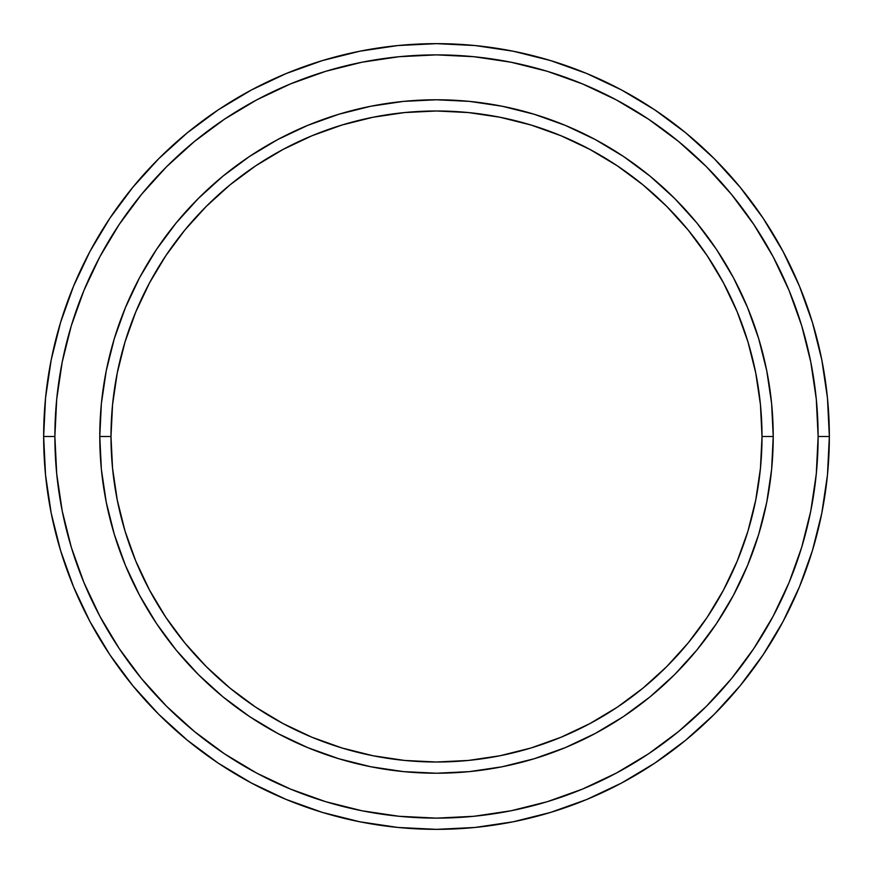 <?xml version="1.0" encoding="UTF-8"?>
<svg xmlns="http://www.w3.org/2000/svg" width="873" height="873" viewBox="0 0 873 873"><rect width="100%" height="100%" fill="white"/><g stroke="black" fill="none" stroke-linecap="round" stroke-linejoin="round"><path stroke-width="1.31" d="M99.773 436.5L110.991 436.5A325.509 325.509 0 0 1 436.5 110.991A325.509 325.509 0 0 1 762.009 436.5L773.227 436.5A336.727 336.727 0 0 0 436.5 99.773A336.727 336.727 0 0 0 99.773 436.5A336.727 336.727 0 0 1 436.5 99.773A336.727 336.727 0 0 1 773.227 436.5A336.727 336.727 0 0 1 436.5 773.227A336.727 336.727 0 0 1 99.773 436.5L101.388 403.49L106.244 370.807L114.276 338.757L125.406 307.634L139.527 277.767L156.518 249.427L176.204 222.877L198.4 198.4L222.877 176.204L249.427 156.518L277.767 139.527L307.634 125.406L338.757 114.276L370.807 106.244L403.49 101.388L436.5 99.773L469.51 101.388L502.193 106.244L534.243 114.276L565.366 125.406L595.233 139.527L623.573 156.518L650.123 176.204L674.6 198.4L696.796 222.877L716.482 249.427L733.473 277.767L747.594 307.634L758.724 338.757L766.756 370.807L771.612 403.49L773.227 436.5L771.612 469.51L766.756 502.193L758.724 534.243L747.594 565.366L733.473 595.233L716.482 623.573L696.796 650.123L674.6 674.6L650.123 696.796L623.573 716.482L595.233 733.473L565.366 747.594L534.243 758.724L502.193 766.756L469.51 771.612L436.5 773.227L403.49 771.612L370.807 766.756L338.757 758.724L307.634 747.594L277.767 733.473L249.427 716.482L222.877 696.796L198.4 674.6L176.204 650.123L156.518 623.573L139.527 595.233L125.406 565.366L114.276 534.243L106.244 502.193L101.388 469.51L99.773 436.5A336.727 336.727 0 0 0 436.5 773.227A336.727 336.727 0 0 0 773.227 436.5L762.009 436.5L760.438 404.592L755.745 373L747.986 342.009L737.227 311.934L723.564 283.059L707.152 255.658L688.12 230.003L666.666 206.334L642.997 184.88L617.342 165.848L589.941 149.436L561.066 135.773L530.991 125.014L500 117.255L468.408 112.562L436.5 110.991L404.592 112.562L373 117.255L342.009 125.014L311.934 135.773L283.059 149.436L255.658 165.848L230.003 184.88L206.334 206.334L184.88 230.003L165.848 255.658L149.436 283.059L135.773 311.934L125.014 342.009L117.255 373L112.562 404.592L110.991 436.5L112.562 468.408L117.255 500L125.014 530.991L135.773 561.066L149.436 589.941L165.848 617.342L184.88 642.997L206.334 666.666L230.003 688.12L255.658 707.152L283.059 723.564L311.934 737.227L342.009 747.986L373 755.745L404.592 760.438L436.5 762.009L468.408 760.438L500 755.745L530.991 747.986L561.066 737.227L589.941 723.564L617.342 707.152L642.997 688.12L666.666 666.666L688.12 642.997L707.152 617.342L723.564 589.941L737.227 561.066L747.986 530.991L755.745 500L760.438 468.408L762.009 436.5A325.509 325.509 0 0 1 436.5 762.009A325.509 325.509 0 0 1 110.991 436.5L99.773 436.5M43.65 436.5L54.879 436.5A381.621 381.621 0 0 1 436.5 54.879A381.621 381.621 0 0 1 818.121 436.5L829.35 436.5A392.85 392.85 0 0 0 436.5 43.65A392.85 392.85 0 0 0 43.65 436.5A392.85 392.85 0 0 1 436.5 43.65A392.85 392.85 0 0 1 829.35 436.5A392.85 392.85 0 0 1 436.5 829.35A392.85 392.85 0 0 1 43.65 436.5L45.538 397.99L51.201 359.862L60.564 322.464L73.55 286.158L90.039 251.315L109.856 218.239L132.827 187.28L158.711 158.711L187.28 132.827L218.239 109.856L251.315 90.039L286.158 73.55L322.464 60.564L359.862 51.201L397.99 45.538L436.5 43.65L475.01 45.538L513.138 51.201L550.536 60.564L586.842 73.55L621.685 90.039L654.761 109.856L685.72 132.827L714.289 158.711L740.173 187.28L763.144 218.239L782.961 251.315L799.45 286.158L812.436 322.464L821.799 359.862L827.462 397.99L829.35 436.5L827.462 475.01L821.799 513.138L812.436 550.536L799.45 586.842L782.961 621.685L763.144 654.761L740.173 685.72L714.289 714.289L685.72 740.173L654.761 763.144L621.685 782.961L586.842 799.45L550.536 812.436L513.138 821.799L475.01 827.462L436.5 829.35L397.99 827.462L359.862 821.799L322.464 812.436L286.158 799.45L251.315 782.961L218.239 763.144L187.28 740.173L158.711 714.289L132.827 685.72L109.856 654.761L90.039 621.685L73.55 586.842L60.564 550.536L51.201 513.138L45.538 475.01L43.65 436.5A392.85 392.85 0 0 0 436.5 829.35A392.85 392.85 0 0 0 829.35 436.5L818.121 436.5L816.288 399.092L810.788 362.044L801.698 325.716L789.072 290.458L773.063 256.607L753.814 224.481L731.498 194.395L706.355 166.645L678.605 141.502L648.519 119.186L616.393 99.937L582.542 83.928L547.284 71.302L510.956 62.212L473.908 56.712L436.5 54.879L399.092 56.712L362.044 62.212L325.716 71.302L290.458 83.928L256.607 99.937L224.481 119.186L194.395 141.502L166.645 166.645L141.502 194.395L119.186 224.481L99.937 256.607L83.928 290.458L71.302 325.716L62.212 362.044L56.712 399.092L54.879 436.5L56.712 473.908L62.212 510.956L71.302 547.284L83.928 582.542L99.937 616.393L119.186 648.519L141.502 678.605L166.645 706.355L194.395 731.498L224.481 753.814L256.607 773.063L290.458 789.072L325.716 801.698L362.044 810.788L399.092 816.288L436.5 818.121L473.908 816.288L510.956 810.788L547.284 801.698L582.542 789.072L616.393 773.063L648.519 753.814L678.605 731.498L706.355 706.355L731.498 678.605L753.814 648.519L773.063 616.393L789.072 582.542L801.698 547.284L810.788 510.956L816.288 473.908L818.121 436.5A381.621 381.621 0 0 1 436.5 818.121A381.621 381.621 0 0 1 54.879 436.5L43.65 436.5M106.244 502.193L108.241 511.567M502.193 766.756L511.567 764.759M766.756 370.807L764.759 361.433M370.807 106.244L361.433 108.241"/></g></svg>
